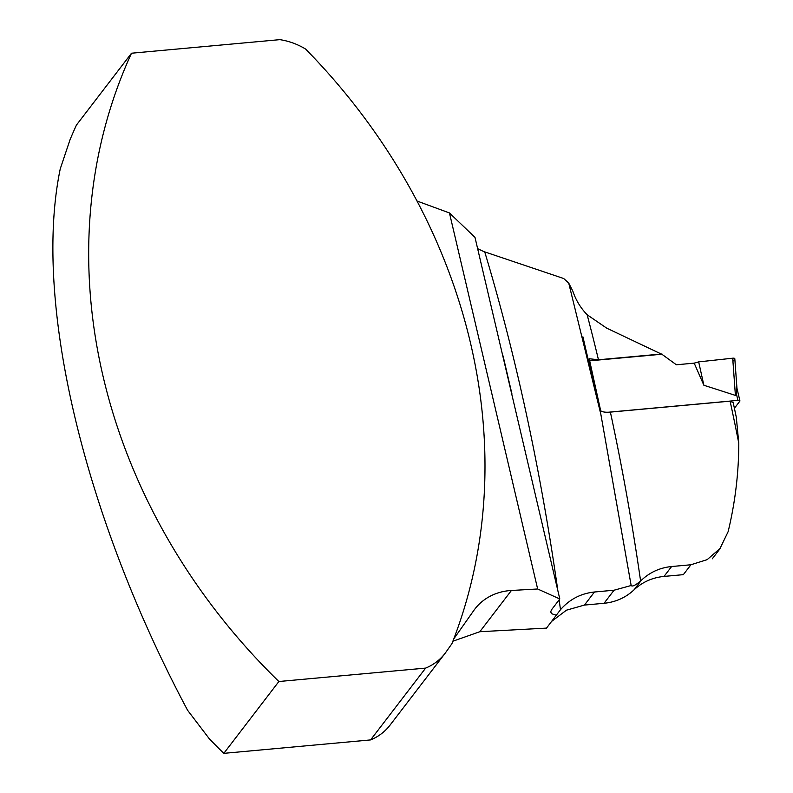 <?xml version="1.0" encoding="UTF-8"?>
<svg xmlns="http://www.w3.org/2000/svg" width="793" height="793" viewBox="0 0 793 793"><rect width="100%" height="100%" fill="white"/><g stroke="black" fill="none" stroke-linecap="round" stroke-linejoin="round"><path stroke-width="1.19" d="M60.248 168.869L70.032 139.717A590.369 513.319 -142.5 0 1 76.445 125.056L131.509 53.22L279.85 39.65A63.688 55.381 -142.5 0 1 305.602 49.047A590.369 513.319 -142.5 0 1 451.931 643.658L446.112 651.915A59.772 51.971 37.5 0 1 445.042 653.382L389.978 725.218A59.772 51.971 37.5 0 1 370.589 739.919L223.814 753.35A590.369 513.319 -142.5 0 1 209.302 738.769L187.594 710.28C83.176 514.399 32.88 300.597 60.248 168.869M640.605 580.991A966.925 347.592 -95.2 0 0 610.382 412.112L730.115 401.159A966.925 347.592 84.8 0 1 738.798 443.287C738.719 473.054 735.161 502.524 728.123 531.687L720.024 548.498L707.187 559.63L690.921 564.765L671.612 566.529C659.954 567.699 649.883 572.268 641.378 580.268L640.605 580.991C635.401 585.353 632.249 586.86 631.159 585.512L614.06 590.21L594.463 592.004C580.872 593.442 569.543 599.339 560.482 609.718L546.516 628.106L479.815 631.724L452.892 641.21M551.71 621.335L566.45 610.184L584.441 605.079L604.038 603.285C615.675 602.125 625.677 597.644 634.043 589.833C642.399 582.042 652.401 577.572 664.028 576.422L683.338 574.657L690.921 564.765M661.947 353.965L598.467 359.774A966.925 347.592 -95.2 0 0 587.147 314.762L606.724 328.163L661.739 354.243M610.382 412.112C605.703 412.499 602.472 412.053 600.688 410.774L589.209 358.733L598.467 359.774M631.159 585.512L600.866 414.382L568.73 283.101L572.804 291.041C575.728 299.932 580.516 307.833 587.147 314.762M477.644 248.675L483.859 251.589L563.694 278.512L568.73 283.101M738.798 443.287L736.3 417.277A962.028 345.827 -95.2 0 0 733.198 402.666L730.115 401.159M370.589 739.919L425.653 668.093L278.868 681.514L223.814 753.35M278.868 681.514A590.369 513.319 -142.5 0 1 131.509 53.22M425.653 668.093A59.772 51.971 37.5 0 0 445.042 653.382M556.359 615.279L551.759 613.742L550.689 611.958L551.472 609.837L559.799 598.963L474.987 237.365L449.453 212.94L537.654 588.991L511.426 590.478A59.772 51.971 37.5 0 0 474.888 609.014A59.772 51.971 37.5 0 0 473.808 610.481L453.774 638.92M559.799 598.963L537.654 588.991M449.453 212.94L417.019 201.025M734.397 408.276L739.77 401.268A2.944 0.991 -13.2 0 0 739.909 400.842L736.965 388.292M608.023 412.251L737.926 400.366A2.944 0.991 -13.2 0 1 739.909 400.842M736.816 387.678L736.32 393.516L735.408 395.4L703.877 385.259L698.663 361.886L694.192 363.144L703.877 385.259M589.714 360.825L661.858 354.233L676.379 364.78L694.192 363.144M736.994 388.808L734.814 358.723A2.944 0.991 166.8 0 0 732.702 358.198L735.408 395.4M732.702 358.198L698.663 361.886L732.702 358.198L734.675 359.09L732.94 361.36M484.731 251.887A966.925 347.592 84.8 0 1 557.826 590.537M559.134 599.845A966.925 347.592 84.8 0 1 560.482 609.718M594.463 592.004L584.441 605.079M634.043 589.833L641.378 580.268M671.612 566.529L664.028 576.422M614.06 590.21L604.038 603.285M511.426 590.478L479.815 631.724M737.926 400.366L736.32 393.516M582.914 336.817L600.866 414.382M511.971 394.081L503.049 355.869M712.263 558.837L720.133 548.578"/></g></svg>
